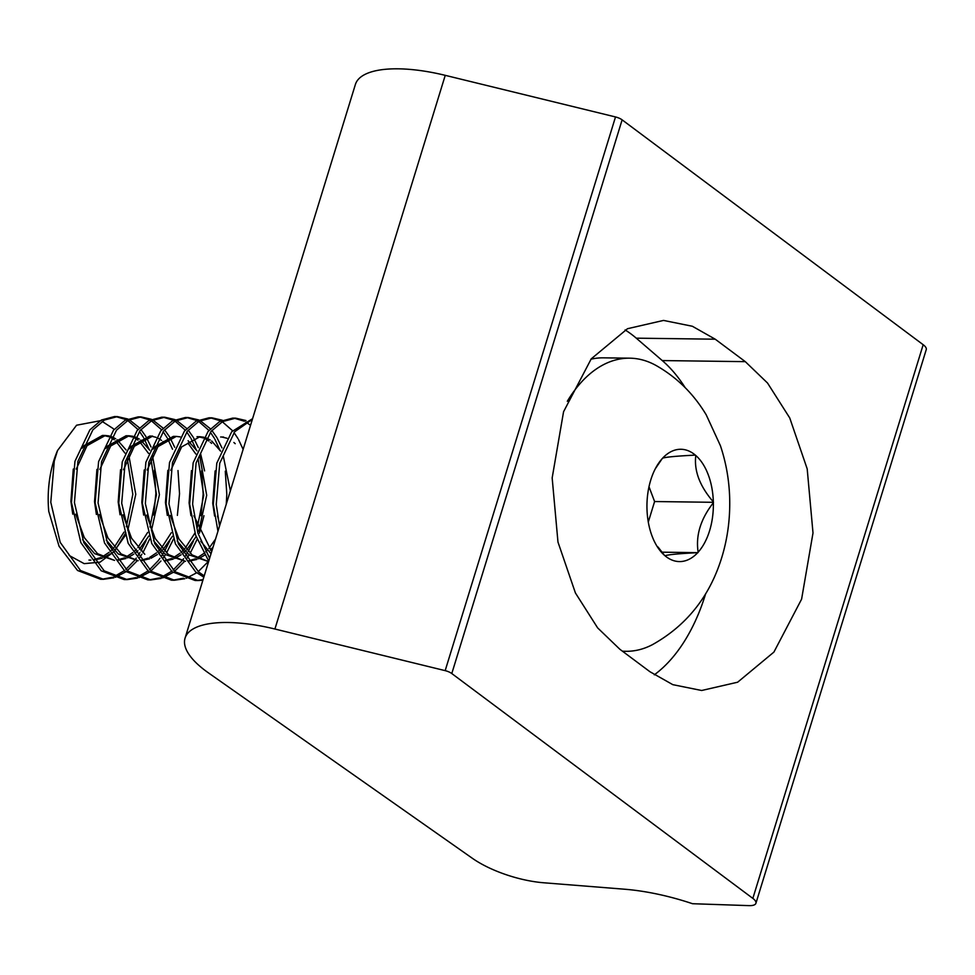 <?xml version="1.0" encoding="UTF-8"?>
<svg xmlns="http://www.w3.org/2000/svg" width="975" height="975" viewBox="0 0 975 975"><rect width="100%" height="100%" fill="white"/><g stroke="black" fill="none" stroke-linecap="round" stroke-linejoin="round"><path stroke-width="1.46" d="M749.483 905.641A14.893 5.338 17.1 0 1 749.019 905.629L692.53 903.715A115.83 41.511 -162.9 0 0 624.5 889.212L543.66 882.765A62.875 22.535 17.1 0 1 472.327 858.268L208.492 672.908A99.279 35.575 17.1 0 1 185.067 638.125A99.279 35.575 17.1 0 1 274.913 629.021L445.173 670.642A8.275 2.962 17.1 0 1 451.791 673.542L752.846 898.389A14.893 5.338 17.1 0 1 755.918 903.289A14.893 5.338 17.1 0 1 749.483 905.641M185.067 638.125L355.4 84.435A99.279 35.575 17.1 0 1 445.246 75.343L615.505 116.951A8.275 2.962 17.1 0 1 622.123 119.852L923.179 344.711A14.893 5.338 17.1 0 1 926.25 349.611L755.918 903.289M715.236 339.202L745.302 361.652L767.532 383.029L789.738 417.946L807.19 468.865L813.004 532.984L801.596 599.174L773.906 652.092L737.648 682.207L701.647 690.495L672.799 684.657L649.923 671.714L619.856 649.265L597.638 627.888L575.421 592.971L557.968 542.051L552.167 477.933L563.562 411.742L591.252 358.824L627.51 328.709L663.512 320.422L692.36 326.259L715.236 339.202L636.261 338.167A173.745 102.741 90.8 0 0 625.097 329.94M654.298 674.834A173.745 102.741 90.8 0 0 705.668 593.726M685.157 387.636A173.745 102.741 90.8 0 0 662.257 360.567L636.261 338.167M622.355 651.142A146.579 86.678 90.8 0 0 625.901 651.3A146.579 86.678 90.8 0 0 652.47 644.646C686.68 625.475 709.776 596.42 721.768 557.493C727.582 538.517 730.214 518.761 729.678 498.213C729.166 480.102 726.07 462.577 720.403 445.66L706.229 414.85C693.554 393.742 676.857 377.301 656.138 365.528A146.579 86.678 90.8 0 0 629.753 358.178A146.579 86.678 90.8 0 0 567.316 401.273M646.961 508.097A56.16 33.211 -89.2 0 1 650.739 480.078A56.16 33.211 -89.2 0 1 656.309 466.915A56.16 33.211 -89.2 0 1 662.171 458.664L662.61 458.177A56.16 33.211 -89.2 0 1 695.346 455.118L695.809 455.508A56.16 33.211 -89.2 0 1 713.334 501.881L713.359 502.759C700.647 519.005 695.577 535.482 698.149 552.191L697.71 552.679A56.16 33.211 -89.2 0 1 664.974 555.738L664.511 555.348A56.16 33.211 -89.2 0 1 655.31 543.294A56.16 33.211 -89.2 0 1 646.986 508.974L646.961 508.097M124.885 453.07L115.684 440.919M114.209 439.749L111.138 437.787M108.81 436.715L103.911 435.533M76.233 469.109L87.043 445.673L105.385 435.484L102.436 435.447L84.094 445.636L82.205 448.147M73.271 469.072L70.907 501.357L72.759 514.154M82.595 539.736L94.587 553.629L114.55 560.393L97.537 553.678L84.277 537.578L75.709 514.191M105.385 435.484L109.273 435.971M111.759 436.751L115.696 438.774M117.171 439.786L126.055 449.914M148.529 453.387L139.315 441.236M137.853 440.066L134.769 438.092M132.442 437.019L127.542 435.837M99.864 469.426L110.687 445.989L129.029 435.788L126.067 435.752L107.725 445.953L105.848 448.463M96.915 469.389L94.538 501.674L96.391 514.471M106.238 540.04L118.219 553.946L138.194 560.71M138.17 560.686L121.18 553.983L107.908 537.883L99.352 514.508M129.029 435.788L132.917 436.288M135.403 437.056L139.34 439.079M140.802 440.103L149.699 450.218M164.3 442.76L162.959 441.541M161.497 440.371L158.413 438.409M156.085 437.336L151.186 436.142M123.508 469.731L134.318 446.294L152.661 436.105L149.711 436.069L131.369 446.258L129.48 448.768M120.559 469.694L118.182 501.979L120.035 514.776M144.812 554.3L131.552 538.2L122.984 514.812M147.152 470.048L157.962 446.611L176.304 436.41L173.343 436.373L155.013 446.574L153.124 449.085M144.19 470.011L141.826 502.296L143.666 515.092M153.514 540.662L165.506 554.568L185.469 561.332M185.457 561.308L168.456 554.604L155.196 538.505L146.628 515.129M176.304 436.41L180.192 436.898M188.09 440.724L196.974 450.84M211.575 443.381L210.234 442.163M208.772 440.992L205.688 439.03M203.361 437.958L198.461 436.763M167.834 470.316L165.457 502.6L167.31 515.397M177.158 540.979L189.138 554.872L208.601 561.637M208.613 561.588L192.099 554.909L178.827 538.822L170.272 515.434M170.783 470.352L181.606 446.916L199.948 436.727L203.836 437.214M206.322 437.994L210.259 440.018M211.721 441.029L220.618 451.157M235.219 443.686L233.878 442.479M227.004 438.263L222.105 437.08M191.466 470.633L189.101 502.917L190.954 515.702M200.789 541.283L211.027 553.739M211.685 551.606L193.903 515.751M215.109 470.937L212.733 503.222L214.585 516.019M219.887 524.928L217.547 516.055M93.563 559.723L100.839 557.542M102.326 556.835L109.188 552.264M111.138 550.522L112.783 548.876M114.282 547.231L124.02 532.106M126.36 526.695L132.819 494.301L127.25 458.335M128.785 455.033L135.769 494.337L127.786 530.388M125.19 535.665L115.745 548.913M110.138 553.873L103.789 557.578M102.302 558.2L93.819 560.052M117.207 560.04L124.483 557.858M125.97 557.139L132.819 552.569M134.782 550.826L136.427 549.181M137.914 547.548L147.664 532.411M149.992 527L156.463 494.617L150.893 458.652M152.417 455.337L159.413 494.654L151.417 530.692M148.834 535.982L139.376 549.217M137.889 550.717L135.781 552.606M133.77 554.178L127.433 557.895M125.946 558.504L117.451 560.369M140.839 560.345L148.115 558.163M149.602 557.456L156.463 552.886M158.413 551.143L160.058 549.498M161.558 547.852L171.295 532.716M172.465 536.287L163.02 549.534M161.521 551.033L159.413 552.923M157.414 554.495L151.076 558.2M149.577 558.821L141.095 560.674M164.483 560.662L171.758 558.48M173.245 557.761L180.095 553.191M182.057 551.448L183.702 549.803M185.201 548.169L194.939 533.033M197.267 527.621L203.738 495.239L198.169 459.274M195.804 454.009L187.931 443.064M199.692 455.959L206.688 495.276L198.705 531.314M196.109 536.603L186.664 549.839M185.165 551.338L183.056 553.227M181.058 554.799L174.708 558.517M173.221 559.126L164.738 560.991M188.126 560.966L195.39 558.785M196.889 558.078L203.738 553.508M205.701 551.753L207.346 550.119M208.833 548.474L215.524 539.114M223.336 456.276L230.368 490.864M213.123 546.938L210.295 550.156M204.689 555.116L198.352 558.821M196.865 559.443L188.37 561.295M149.833 538.761L142.874 552.679M141.875 554.263L139.254 558.127M137.292 560.698L127.274 570.728M125.787 571.85L115.355 577.322M113.868 577.809L103.496 579.296L80.486 570.509L60.194 542.368L50.785 502.296L54.283 461.017L57.525 450.535A81.437 48.153 90.8 0 0 53.686 461.017A81.437 48.153 90.8 0 0 48.75 511.339L59.061 546.293L77.537 570.472L100.547 579.26L103.496 579.296M102.022 579.235L112.393 577.285M113.88 576.725L124.325 570.692M125.824 569.485L134.392 560.588M134.648 560.272L136.293 558.078M137.804 555.933L139.925 552.642M140.961 550.875L146.092 540.625M219.533 526.098L216.255 504.477L219.753 463.186L234.67 431.754L252.367 419.372M252.586 418.665L231.721 431.718L216.803 463.149L213.306 504.428L217.949 531.241M209.637 558.273L197.925 533.154L192.623 504.16L196.109 462.881L211.039 431.45L222.617 421.578L235.645 418.153L245.968 420.542M235.645 418.153L232.696 418.117L219.655 421.541L208.077 431.413L193.16 462.845L189.662 504.124L195.597 535.104L208.748 561.161M204.226 575.859L198.693 572.057L178.388 543.928L168.98 503.856L172.478 462.577L187.395 431.133L198.973 421.273L212.014 417.836L222.337 420.237M212.014 417.836L209.052 417.8L196.024 421.224L184.446 431.096L169.516 462.528L166.03 503.807L175.427 543.892L195.731 572.02L203.824 577.176M202.873 580.247L198.059 580.539L175.049 571.752L154.745 543.611L145.348 503.539L148.834 462.26L163.751 430.828L175.342 420.956L188.37 417.532L198.693 419.92M188.37 417.532L185.421 417.495L172.38 420.92L160.802 430.792L145.884 462.223L142.387 503.502L151.795 543.575L172.087 571.716L195.098 580.491L198.059 580.539M196.572 580.478L203.056 579.65M208.211 561.624L198.193 571.667M196.706 572.776L186.274 578.26M184.787 578.736L174.415 580.222L151.405 571.435L131.101 543.307L121.704 503.234L125.19 461.955L140.12 430.511L151.698 420.652L164.738 417.215L175.049 419.616M164.738 417.215L161.777 417.178L148.748 420.615L137.158 430.475L122.241 461.906L118.755 503.185L128.152 543.27L148.456 571.399L171.466 580.186L174.415 580.222M172.941 580.174L183.312 578.212M197.121 539.382L190.149 553.3M189.162 554.885L186.53 558.748M184.58 561.32L174.562 571.35M173.062 572.459L162.63 577.943M161.143 578.431L150.772 579.918L127.774 571.131L107.469 542.99L98.061 502.917L101.558 461.638L116.476 430.207L128.054 420.335L141.095 416.91L151.417 419.299M141.095 416.91L138.145 416.873L125.105 420.298L113.527 430.17L98.597 461.602L95.111 502.881L104.508 542.953L124.812 571.094L147.822 579.869L150.772 579.918M149.297 579.857L159.681 577.907M161.155 577.346L171.6 571.313M173.099 570.107L181.667 561.21M181.923 560.893L183.58 558.699M185.079 556.554L187.2 553.264M188.236 551.497L193.367 541.247M173.477 539.077L166.518 552.983M165.518 554.58L162.886 558.431M160.936 561.003L150.918 571.045M149.419 572.154L138.986 577.639M137.499 578.114L127.14 579.601L104.13 570.814L83.826 542.685L74.429 502.612L77.915 461.333L92.844 429.89L104.423 420.03L117.451 416.605L127.774 418.994M117.451 416.605L114.502 416.557L101.461 419.993L89.883 429.853L74.965 461.285L71.468 502.576L80.876 542.648L101.181 570.777L124.178 579.564L127.14 579.601M125.665 579.552L136.037 577.59M137.524 577.042L147.968 571.009M149.455 569.802L158.035 560.905M158.291 560.576L159.937 558.395M161.436 556.25L163.556 552.947M164.604 551.192L169.723 540.93M250.538 425.332L245.956 422.053M244.481 421.237L234.171 418.178M243.128 449.39L238.485 439.457M237.876 438.397L234.012 432.571M232.562 430.743L222.312 421.748M220.85 420.92L210.539 417.873M200.168 420.652L210.417 428.793M211.88 430.462L216.755 437.373M217.193 438.128L221.959 447.891M226.261 504.221L226.809 494.337L225.274 471.169M219.789 449.841L214.841 439.14M214.244 438.092L210.368 432.266M208.918 430.426L198.681 421.432M197.206 420.615L186.895 417.556M176.524 420.335L186.786 428.488M188.236 430.158L193.111 437.068M193.562 437.824L198.327 447.586M200.679 454.094L204.592 470.901M203.958 515.714L199.461 533.093M200.996 515.678L203.166 494.033L201.63 470.864M196.146 449.524L191.21 438.835M190.6 437.775L186.725 431.949M185.274 430.121L175.037 421.127M173.574 420.298L163.252 417.251M152.88 420.03L163.142 428.171M164.592 429.853L169.467 436.751M169.918 437.507L174.683 447.269M177.365 515.373L179.534 493.716L177.998 470.547M172.502 449.219L167.566 438.518M166.969 437.47L163.093 431.645M161.643 429.804L151.393 420.81M149.931 419.993L139.62 416.934M129.248 419.713L139.498 427.867M140.961 429.536L145.836 436.447M146.274 437.202L151.052 446.964M153.721 515.056L155.89 493.411L154.355 470.242M148.87 448.902L143.922 438.214M143.325 437.166L139.449 431.328M137.999 429.5L127.762 420.505M126.287 419.677L115.976 416.63M57.525 450.535L76.574 425.222L100.157 420.749M102.131 421.419L113.393 428.72M590.947 359.202A146.579 86.678 -89.2 0 1 603.488 357.837L629.753 358.178M713.359 502.759A56.16 33.211 90.8 0 1 709.581 530.778A56.16 33.211 -89.2 0 1 698.149 552.191M664.511 555.348L657.991 546.975M661.903 552.179L697.99 552.654M697.71 552.679C679.209 553.593 668.289 554.617 664.974 555.738M648.29 522.052L654.603 501.54L713.481 502.308M655.371 468.658L662.171 458.664M125.848 532.691L114.55 551.228L100.059 562.173L84.179 563.648L69.164 555.457M654.603 501.54L648.997 486.72M695.809 455.508C693.92 470.742 699.77 486.196 713.334 501.881M662.61 458.177C665.754 457.068 676.662 456.044 695.346 455.118M445.246 75.343L274.913 629.021M615.505 116.951L445.173 670.642M622.123 119.852L451.791 673.542M923.179 344.711L752.846 898.389M662.257 360.567L745.302 361.652M625.901 651.3L622.525 651.263M196.987 436.69L199.948 436.727M220.63 436.995L223.58 437.032M88.969 560.064L90.907 560.089"/></g></svg>
